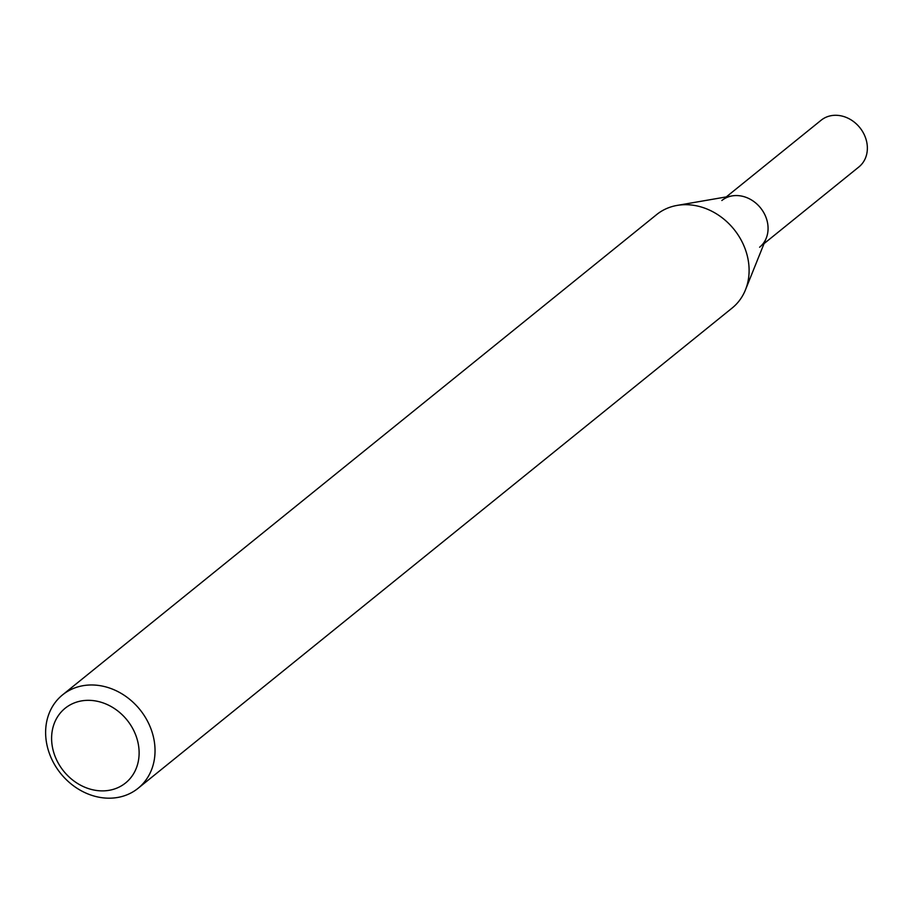 <?xml version="1.0" encoding="UTF-8"?>
<svg xmlns="http://www.w3.org/2000/svg" width="913" height="913" viewBox="0 0 913 913"><rect width="100%" height="100%" fill="white"/><g stroke="black" fill="none" stroke-linecap="round" stroke-linejoin="round"><path stroke-width="1.37" d="M147.769 721.658A60.064 50.877 51 0 1 138.091 788.296A60.064 50.877 51 0 1 60.76 773.573A60.064 50.877 51 0 1 62.563 694.873A60.064 50.877 51 0 1 147.769 721.658M62.563 694.873L656.641 214.589A60.064 50.877 51 0 1 677.161 205.402A60.064 50.877 51 0 1 741.835 241.374A60.064 50.877 51 0 1 745.453 289.877A60.064 50.877 51 0 1 732.169 308.012L138.091 788.296M133.309 729.658A48.047 40.708 51 0 1 95.26 790.281A48.047 40.708 51 0 1 57.53 716.853A48.047 40.708 51 0 1 133.309 729.658M745.453 289.877L766.247 238.145A30.038 25.438 -129 0 0 760.506 207.867A30.038 25.438 -129 0 0 732.1 195.907L677.161 205.402M759.605 247.218A30.038 25.438 -129 0 0 760.506 207.867A30.038 25.438 -129 0 0 721.841 200.506M764.044 243.623L858.893 166.942A30.038 25.438 -129 0 0 859.795 127.592A30.038 25.438 -129 0 0 821.129 120.231L726.28 196.911"/></g></svg>
